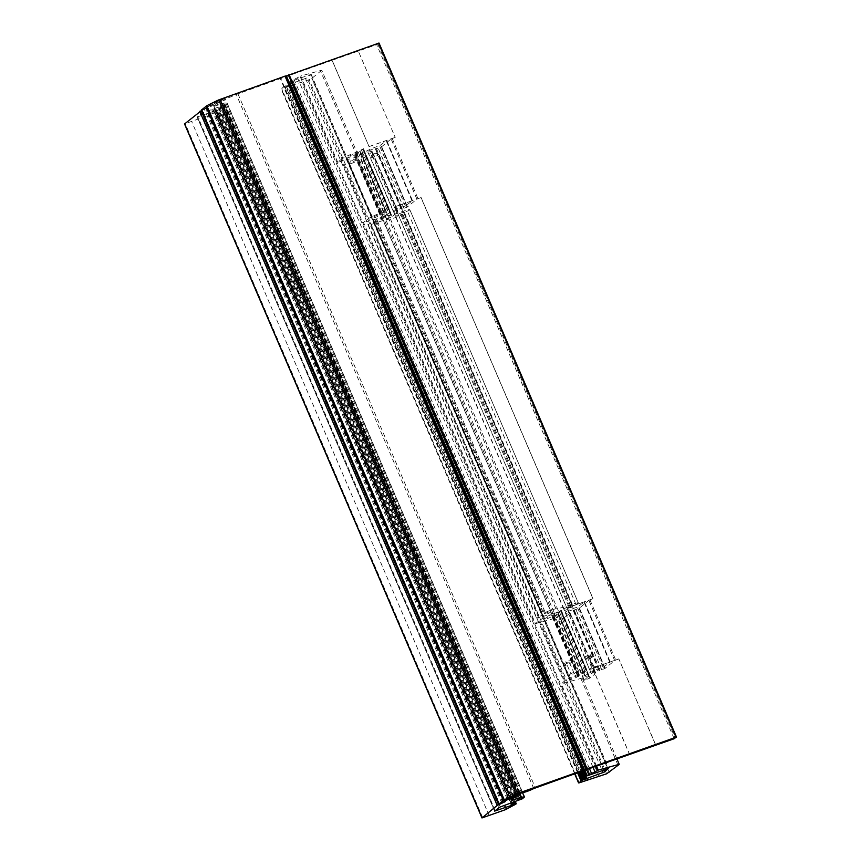 <?xml version="1.0" encoding="UTF-8"?>
<svg xmlns="http://www.w3.org/2000/svg" width="861" height="861" viewBox="0 0 861 861"><rect width="100%" height="100%" fill="white"/><g stroke="black" fill="none" stroke-linecap="round" stroke-linejoin="round"><path stroke-width="0.65" stroke-dasharray="4.3 3.23" d="M337.727 162.266L300.758 76.005L321.734 70.215L358.703 156.476L337.727 162.266L341.128 159.479L366.915 219.663A11.236 1.528 -23.2 0 1 381.993 212.559L389.183 209.029L386.212 211.462L380.175 214.367A4.628 0.624 156.8 0 0 375.267 216.133A4.628 0.624 156.8 0 0 372.275 218.081A4.628 0.624 156.8 0 0 375.374 217.392A4.628 0.624 156.8 0 0 380.024 215.175L386.837 213.324A52.865 7.168 -23.2 0 1 384.501 216.66L556.454 617.864A52.865 7.168 156.8 0 0 558.789 614.528L551.987 616.379A4.628 0.624 -23.2 0 1 547.327 618.596A4.628 0.624 -23.2 0 1 544.227 619.285A4.628 0.624 -23.2 0 1 547.219 617.337A4.628 0.624 -23.2 0 1 552.127 615.583L558.165 612.666L561.135 610.234L553.946 613.764A11.236 1.528 156.8 0 0 538.878 620.867L535.477 623.655L363.525 222.45L366.915 219.663M358.703 156.476A52.865 7.168 156.8 0 0 361.039 153.14L354.237 154.991A4.628 0.624 -23.2 0 1 349.577 157.208A4.628 0.624 -23.2 0 1 346.477 157.897A4.628 0.624 -23.2 0 1 349.469 155.949A4.628 0.624 -23.2 0 1 354.377 154.194L360.415 151.278L363.385 148.845L356.196 152.375A11.236 1.528 156.8 0 0 341.128 159.479M321.734 70.215A52.865 7.168 -23.2 0 1 320.583 71.205L311.779 78.416L309.142 79.696L281.741 88.748L283.506 86.724L286.11 85.583L307.151 77.834L310.477 74.595L289.619 81.741L300.758 76.005M596.512 766.064L561.275 683.838L564.676 681.051A11.236 1.528 156.8 0 1 579.744 673.948L553.946 613.764M616.896 758.885L582.251 678.048A52.865 7.168 156.8 0 0 584.587 674.712L577.774 676.563A4.628 0.624 -23.2 0 1 573.125 678.78A4.628 0.624 -23.2 0 1 570.025 679.469A4.628 0.624 -23.2 0 1 573.017 677.521A4.628 0.624 -23.2 0 1 577.925 675.756L583.962 672.85L586.933 670.418L579.744 673.948M582.251 678.048L561.275 683.838M583.962 672.85L558.165 612.666M599.105 776.461L301.619 82.376M384.501 216.66L363.525 222.45M535.477 623.655L556.454 617.864M386.212 211.462L360.415 151.278M201.668 110.423L207.749 107.528A4.402 0.603 -23.2 0 1 207.21 107.474A4.402 0.603 -23.2 0 1 211.203 105.107L223.042 99.489L214.271 105.01A8.814 1.195 156.8 0 0 213.7 105.806A8.814 1.195 156.8 0 0 218.78 104.805L223.882 103.062L226.874 102.922L224.893 104.698L202.776 112.856L197.115 117.021L217.047 110.122L218.78 109.681L216.219 111.65L208.254 115.482L184.641 123.887M489.145 815.528L191.659 121.433M618.758 658.956L614.668 660.548L605.218 668.287A11.236 1.528 -23.2 0 1 604.852 668.556L599.138 670.59A4.628 0.624 156.8 0 0 599.859 669.869A4.628 0.624 156.8 0 0 595.36 671.117A4.628 0.624 156.8 0 0 591.356 673.517A4.628 0.624 156.8 0 0 594.897 672.667L595.575 672.506L594.564 674.303L589.957 678.07L584.092 680.373L588.773 675.799A11.236 1.528 -23.2 0 1 585.286 676.122A11.236 1.528 -23.2 0 1 591.507 671.892A11.236 1.528 -23.2 0 1 603.12 667.404L610.245 662.034L592.669 668.104L618.833 658.891L655.716 745.185M655.813 745.152L618.833 658.891M592.669 668.104L629.639 754.365M592.583 668.168L629.552 754.43M594.564 674.303L568.766 614.119L569.778 612.343L569.11 612.483A4.628 0.624 -23.2 0 1 565.569 613.333A4.628 0.624 -23.2 0 1 569.573 610.933A4.628 0.624 -23.2 0 1 574.072 609.685A4.628 0.624 -23.2 0 1 573.351 610.417L579.055 608.383A11.236 1.528 156.8 0 0 579.421 608.103L588.87 600.365L592.96 598.782L421.007 197.567L416.907 199.16L407.457 206.898A11.236 1.528 -23.2 0 1 407.102 207.167L401.387 209.201A4.628 0.624 156.8 0 0 402.109 208.48A4.628 0.624 156.8 0 0 397.61 209.729A4.628 0.624 156.8 0 0 393.606 212.129A4.628 0.624 156.8 0 0 397.147 211.279L397.825 211.117L396.803 212.915L371.016 152.731L372.027 150.955L371.349 151.095A4.628 0.624 -23.2 0 1 367.808 151.945A4.628 0.624 -23.2 0 1 371.823 149.545A4.628 0.624 -23.2 0 1 376.322 148.296A4.628 0.624 -23.2 0 1 375.6 149.028L381.305 146.994A11.236 1.528 156.8 0 0 381.671 146.714L391.12 138.976L395.21 137.394L358.316 51.068L395.21 137.394M396.803 212.915L392.196 216.681L386.341 218.985L391.023 214.411A11.236 1.528 -23.2 0 1 387.536 214.733A11.236 1.528 -23.2 0 1 393.757 210.504A11.236 1.528 -23.2 0 1 405.37 206.016L412.494 200.645L394.833 206.78L566.796 607.984L584.447 601.85L577.322 607.22A11.236 1.528 156.8 0 0 565.709 611.719A11.236 1.528 156.8 0 0 559.489 615.938A11.236 1.528 156.8 0 0 562.976 615.626L558.294 620.2L564.159 617.897L568.766 614.119M563.245 615.593L589.042 675.777L563.245 615.626M332.066 60.345L369.046 146.596L332.152 60.281L288.413 75.757A6.167 0.839 -23.2 0 1 280.751 78.469L236.291 94.473A8.814 1.195 -23.2 0 1 225.162 98.455L218.565 100.802A60.797 8.244 156.8 0 0 210.708 104.644L207.447 107.108A4.402 0.603 156.8 0 0 207.157 107.507A4.402 0.603 156.8 0 0 207.576 107.582L201.485 109.982M369.046 146.596L386.697 140.461L379.572 145.832A11.236 1.528 156.8 0 0 367.959 150.331A11.236 1.528 156.8 0 0 361.738 154.549A11.236 1.528 156.8 0 0 365.225 154.237L360.544 158.811L366.409 156.508L371.016 152.731M358.316 51.068L332.152 60.281M369.121 146.542L395.296 137.329M378.969 43.125L376.688 44.632L358.241 51.133M365.495 154.205L391.292 214.389L365.495 154.237M394.833 206.78L421.007 197.567M421.083 197.503L593.046 598.718L566.872 607.931L394.919 206.715M409.922 210.009L403.787 212.656A4.628 0.624 156.8 0 0 403.831 212.495A4.628 0.624 156.8 0 0 399.332 213.743A4.628 0.624 156.8 0 0 395.328 216.143A4.628 0.624 156.8 0 0 400.742 214.486L402.84 214.249L401.118 215.304A11.236 1.528 -23.2 0 1 390.377 218.931A30.845 4.187 156.8 0 0 374.739 223.29A11.236 1.528 -23.2 0 1 367.916 224.689A11.236 1.528 -23.2 0 1 367.905 224.57L374.029 221.934A4.628 0.624 156.8 0 0 373.986 222.084A4.628 0.624 156.8 0 0 378.485 220.846A4.628 0.624 156.8 0 0 382.499 218.446A4.628 0.624 156.8 0 0 377.075 220.104L374.976 220.341L376.698 219.275A11.236 1.528 -23.2 0 1 387.439 215.648A30.845 4.187 156.8 0 0 403.077 211.289A11.236 1.528 -23.2 0 1 409.901 209.89A11.236 1.528 -23.2 0 1 409.922 210.009L578.441 603.195A11.236 1.528 156.8 0 0 578.42 603.077A11.236 1.528 156.8 0 0 571.596 604.476A30.845 4.187 -23.2 0 1 555.958 608.835A11.236 1.528 156.8 0 0 545.217 612.462L543.495 613.516L545.594 613.28A4.628 0.624 -23.2 0 1 551.008 611.622A4.628 0.624 -23.2 0 1 547.004 614.022A4.628 0.624 -23.2 0 1 542.505 615.271A4.628 0.624 -23.2 0 1 542.548 615.109L536.414 617.757A11.236 1.528 156.8 0 0 536.435 617.875A11.236 1.528 156.8 0 0 543.259 616.476A30.845 4.187 -23.2 0 1 558.897 612.117A11.236 1.528 156.8 0 0 569.638 608.49L571.36 607.425L569.261 607.662A4.628 0.624 -23.2 0 1 563.847 609.319A4.628 0.624 -23.2 0 1 567.851 606.919A4.628 0.624 -23.2 0 1 572.35 605.681A4.628 0.624 -23.2 0 1 572.307 605.832L578.441 603.195M570.854 673.679L568.551 675.627A4.402 0.603 156.8 0 0 574.255 673.582L576.558 671.634A4.402 0.603 156.8 0 0 570.854 673.679L566.549 663.648L564.256 665.596A4.402 0.603 156.8 0 0 569.96 663.551L572.253 661.603A4.402 0.603 156.8 0 0 566.549 663.648L565.849 661.635A4.402 0.603 -23.2 0 1 571.015 659.784A4.402 0.603 -23.2 0 1 571.252 659.774A4.402 0.603 -23.2 0 1 571.446 659.86A4.402 0.603 -23.2 0 1 571.456 659.881A4.402 0.603 -23.2 0 1 569.487 661.28A4.402 0.603 -23.2 0 1 568.938 661.549A4.402 0.603 -23.2 0 1 565.978 662.798A4.402 0.603 -23.2 0 1 563.772 663.4A4.402 0.603 -23.2 0 1 563.546 663.411A4.402 0.603 -23.2 0 1 563.352 663.347A4.402 0.603 -23.2 0 1 563.342 663.325A4.402 0.603 -23.2 0 1 565.311 661.915A4.402 0.603 -23.2 0 1 565.849 661.635M576.558 671.634L571.015 659.784M574.255 673.582L568.938 661.549M568.551 675.627L563.772 663.4M351.891 163.289A4.402 0.603 -23.2 0 1 349.254 163.827A4.402 0.603 -23.2 0 1 349.265 163.73A4.402 0.603 -23.2 0 1 353.075 161.545A4.402 0.603 -23.2 0 1 357.283 160.297A4.402 0.603 -23.2 0 1 357.358 160.35A4.402 0.603 -23.2 0 1 351.891 163.289M351.74 160.684L354.441 159.188L351.74 160.684M598.341 665.897L594.068 666.888A4.402 0.603 156.8 0 0 589.441 669.46L593.713 668.47A4.402 0.603 156.8 0 0 598.341 665.897L594.047 655.867L589.774 656.857A4.402 0.603 156.8 0 0 585.146 659.429L589.419 658.439A4.402 0.603 156.8 0 0 594.047 655.867L592.755 654.037A4.402 0.603 -23.2 0 1 588.569 656.362A4.402 0.603 -23.2 0 1 587.966 656.599A4.402 0.603 -23.2 0 1 584.684 657.384A4.402 0.603 -23.2 0 1 584.705 657.255A4.402 0.603 -23.2 0 1 586.104 656.254A4.402 0.603 -23.2 0 1 588.892 654.93A4.402 0.603 -23.2 0 1 589.494 654.683A4.402 0.603 -23.2 0 1 592.777 653.908A4.402 0.603 -23.2 0 1 592.755 654.037M593.713 668.47L588.569 656.362M589.441 669.46L584.705 657.255M370.596 157.875A4.402 0.603 -23.2 0 1 370.607 157.789A4.402 0.603 -23.2 0 1 372.017 156.756A4.402 0.603 -23.2 0 1 378.625 154.345A4.402 0.603 -23.2 0 1 378.689 154.41A4.402 0.603 -23.2 0 1 374.879 156.691A4.402 0.603 -23.2 0 1 370.596 157.875L584.684 657.384A4.402 0.603 -23.2 0 1 584.673 657.363L584.791 657.675M594.068 666.888L588.892 654.93M378.689 154.41L592.777 653.908A4.402 0.603 -23.2 0 1 592.788 653.908A4.402 0.603 -23.2 0 1 592.788 653.919L593.1 654.511M372.469 154.442L375.773 153.236L372.469 154.442M595.769 766.322L300.123 76.532M538.878 620.867L564.676 681.051M386.837 213.324L361.039 153.14M584.587 674.712L558.789 614.528M618.069 765.3L320.583 71.205M386.837 213.022L361.05 152.849L386.837 213.011M360.092 152.967L385.879 213.151M381.122 214.68L355.324 154.496M380.024 215.175L354.237 154.991M291.276 80.374L586.642 769.53M584.823 770.347L289.662 81.687M589.419 768.561L293.913 79.083M297.486 77.813L593.003 767.302M581.519 673.108L555.722 612.924M583.166 671.752L557.368 611.579M584.748 670.988L558.95 610.804M586.255 670.45L560.457 610.266M586.933 670.418L561.135 610.234M553.214 615.174L579.001 675.358M577.925 675.756L552.127 615.583M577.774 676.563L551.987 616.379M578.872 676.068L553.085 615.884M557.842 614.356L583.629 674.54M584.587 674.411L558.8 614.237L584.587 674.4M609.265 772.5L311.779 78.416M606.628 773.791L309.142 79.696M587.772 780.453L290.286 86.369M587.202 780.636L289.716 86.541M381.993 212.559L356.196 152.375M383.769 211.72L357.972 151.536M385.416 210.364L359.618 150.191M386.998 209.6L361.2 149.416M388.505 209.062L362.707 148.878M380.175 214.367L354.377 154.194M355.464 153.785L381.251 213.969M389.183 209.029L363.385 148.845M305.569 78.609L602.216 770.724M603.873 770.132L307.151 77.834M583.661 770.864L289.425 84.346M311.155 74.563L608.576 768.518M607.963 768.69L310.477 74.595M284.614 86.251L578.743 772.511M577.548 772.758L283.506 86.724M574.857 773.727L281.213 88.608M587.234 775.836L289.748 81.741M581.336 771.768L287.09 85.239M286.11 85.583L580.357 772.091M581.401 771.747L287.197 85.314M288.822 84.615L583.058 771.112M582.37 771.381L288.177 84.97M590.119 774.975L292.632 80.88M293.009 80.805L590.495 774.889M590 774.889L292.514 80.805M587.471 775.901L289.985 81.817M290.953 81.461L588.44 775.557M589.021 775.244L291.535 81.149M289.877 81.741L587.363 775.826M579.227 782.832L281.741 88.748M579.722 772.285L285.54 85.906M515.265 796.565L218.78 104.805M511.757 799.105L214.271 105.01M513.995 797.264L216.509 103.18M514.534 801.871L217.962 109.928M515.276 801.613L218.737 109.734M216.854 111.273L514.34 805.369M522.379 798.782L224.893 104.698M521.906 799.04L224.42 104.956M524.371 797.157L226.884 103.072M214.023 111.134L510.67 803.248M511.025 803.119L214.4 111.047M511.1 803.098L214.518 111.134M216.068 110.466L512.693 802.527M513.673 802.183L217.047 110.122M513.737 802.161L217.155 110.197M517.73 800.741L220.244 106.646M220.846 106.387L518.333 800.472M518.979 800.117L221.492 106.032M520.066 799.847L222.579 105.752M223.548 105.408L521.034 799.503M519.958 799.772L222.472 105.688M521.615 799.18L224.129 105.096M514.458 796.985L216.972 102.9M223.214 103.234L519.431 794.38L221.944 100.296M510.315 797.673L213.022 104.03M509.83 797.91L212.559 104.321M509.561 798.05L212.312 104.525M508.431 798.61L211.203 105.107M202.776 112.856L500.263 806.94M498.68 807.715L201.194 113.63M197.201 116.902L494.688 810.987M495.193 810.567L197.879 116.87M522.455 792.572L226.874 102.922M520.033 794.036L223.882 103.062M503.437 802.829L205.962 108.766M482.741 817.799L185.255 123.715M506.666 809.189L209.18 115.094M505.741 809.577L208.254 115.482M513.705 805.745L216.219 111.65M504.815 802.129L207.34 108.066M207.781 107.625L505.224 801.623L207.749 107.528M505.256 801.613L207.824 107.668M516.665 794.617L219.275 100.759M512.069 802.753L215.498 110.778M595.564 672.527L569.778 612.343L595.575 672.506M589.957 678.07L564.159 617.897M584.307 680.082L558.509 619.898M588.515 676.628L562.717 616.454M588.644 676.498L562.846 616.315M588.773 675.799L562.976 615.626M603.12 667.404L577.322 607.22M604.465 666.801L578.667 606.618M610.191 662.109L584.393 601.936M609.749 662.131L583.952 601.947M289.07 75.477L586.556 769.562M411.999 200.742L386.202 140.558M392.196 216.681L366.409 156.508M386.557 218.694L360.759 158.51M589.936 599.848L615.733 660.021M392.185 138.46L417.983 198.633M674.174 738.727L376.688 44.632M533.777 788.558L236.291 94.473M237.905 93.784L535.391 787.869M577.774 772.683L280.288 78.588M578.237 772.554L280.751 78.469M585.9 769.842L288.413 75.757M412.43 200.721L386.643 140.547M406.704 205.413L380.917 145.229M405.37 206.016L379.572 145.832M391.023 214.411L365.225 154.237M390.894 215.11L365.096 154.926M390.765 215.239L364.967 155.066M397.814 211.139L372.027 150.955L397.825 211.117M397.147 211.279L371.349 151.095M401.387 209.201L375.6 149.028M375.783 149.125L401.57 209.309M404.078 208.556L378.28 148.372M407.102 207.167L381.305 146.994M407.457 206.898L381.671 146.714M416.907 199.16L391.12 138.976M614.668 660.548L588.87 600.365M605.218 668.287L579.421 608.103M604.852 668.556L579.055 608.383M601.828 669.944L576.031 609.76M573.534 610.514L599.331 670.697M599.138 670.59L573.351 610.417M594.897 672.667L569.11 612.483M522.659 792.55L225.162 98.455M521.497 792.852L224.011 98.767M219.953 100.22L517.439 794.305M516.051 794.886L218.565 100.802M508.194 798.728L210.708 104.644M507.269 799.288L209.783 105.193M202.152 109.928L499.638 804.013M377.753 44.115L675.239 738.211M501.888 803.388L204.401 109.304M505.041 801.645L207.576 107.582M504.933 801.204L207.447 107.108M285.292 76.188L582.779 770.283M576.009 604.53L407.501 211.343M403.077 211.289L571.596 604.476M401.118 215.304L569.638 608.49M402.744 214.206L571.263 607.382M570.251 607.339L401.743 214.152M367.905 224.57L536.414 617.757M538.846 616.422L370.327 223.236M543.259 616.476L374.739 223.29M545.217 612.462L376.698 219.275M375.084 220.384L543.603 613.559M544.604 613.613L376.085 220.438M572.307 605.864L403.787 212.678L572.307 605.832M404.433 212.527L572.952 605.713M400.742 214.486L569.261 607.662M542.548 615.109L374.029 221.934L542.559 615.088M373.383 222.052L541.903 615.238M377.075 220.104L545.594 613.28M390.377 218.931L558.897 612.117M555.958 608.835L387.439 215.648M561.221 610.115L587.019 670.299M570.025 679.469L544.227 619.285M372.275 218.081L346.477 157.897M363.471 148.727L389.269 208.911M311.241 74.444L608.727 768.539M289.619 81.741L584.77 770.38M574.664 773.791L281.073 88.801M213.7 105.806L511.186 799.901M515.341 801.591L218.78 109.681M494.601 811.105L197.115 117.021M522.53 792.561L226.96 102.954M207.91 107.55L505.396 801.634M520.388 793.25L223.042 99.489M207.21 107.474L504.664 801.483M584.092 680.373L558.294 620.2M559.489 615.938L585.286 676.122M584.447 601.85L610.245 662.034M386.341 218.985L360.544 158.811M386.697 140.461L412.494 200.645M361.738 154.549L387.536 214.733M367.808 151.945L393.606 212.129M376.322 148.296L402.109 208.48M375.461 149.157L401.248 209.341M573.211 610.546L598.998 670.73M565.569 613.333L591.356 673.517M574.072 609.685L599.859 669.869M207.157 107.507L504.643 801.602M285.228 76.274L582.714 770.358M578.42 603.077L409.901 209.89M402.84 214.249L571.36 607.425M367.916 224.689L536.435 617.875M374.976 220.341L543.495 613.516M572.35 605.681L403.831 212.495M563.847 609.319L395.328 216.143M373.986 222.084L542.505 615.271M382.499 218.446L551.008 611.622M571.456 659.881L571.596 660.635M349.254 163.827L564.03 664.574M357.358 160.35L571.446 659.86M350.427 160.91L349.265 163.73M354.441 159.188L357.283 160.297M371.758 154.958L370.607 157.789M375.773 153.236L378.625 154.345"/><path stroke-width="1.29" d="M598.244 770.1L587.105 775.836L607.963 768.69L604.637 771.93L583.597 779.679L580.992 780.819L579.227 782.832L606.628 773.791L618.069 765.3A52.865 7.168 156.8 0 0 619.22 764.299L598.244 770.1L596.512 766.064M616.896 758.885L619.22 764.299M516.223 803.83L494.601 811.105L500.263 806.94L522.379 798.782L524.36 797.017L521.368 797.146L516.266 798.9A8.814 1.195 -23.2 0 1 511.186 799.901A8.814 1.195 -23.2 0 1 511.757 799.105L520.528 793.573L508.69 799.202A4.402 0.603 156.8 0 0 504.697 801.559A4.402 0.603 156.8 0 0 505.235 801.623L497.217 805.422L481.977 817.95L505.741 809.577L516.223 803.83M184.641 123.887L201.668 110.423M655.727 745.217L674.174 738.727L676.014 737.231L516.223 793.982A66.082 8.965 156.8 0 0 504.266 799.837L498.971 804.066L505.063 801.677A4.402 0.603 -23.2 0 1 504.643 801.602A4.402 0.603 -23.2 0 1 504.933 801.204L508.194 798.728A60.797 8.244 -23.2 0 1 516.051 794.886L522.659 792.55A8.814 1.195 156.8 0 0 533.777 788.558L578.237 772.554A6.167 0.839 156.8 0 0 585.9 769.842L655.727 745.217M498.971 804.066L201.485 109.982L206.78 105.752A66.082 8.965 -23.2 0 1 218.737 99.898L285.529 75.962L582.919 770.035M285.626 76.209L379.023 43.05L676.412 737.124M597.609 770.617L595.769 766.322M586.642 769.53L588.763 774.459M587.148 775.772L584.823 770.347M591.399 773.178L589.419 768.561M593.003 767.302L594.973 771.897M602.216 770.724L603.055 772.704M604.637 771.93L603.873 770.132M586.911 778.441L583.661 770.864M578.743 772.511L582.101 780.346M580.992 780.819L577.548 772.758M578.7 782.692L574.857 773.727M584.576 779.334L581.336 771.768M580.357 772.091L583.597 779.679M584.684 779.399L581.401 771.747M583.058 771.112L586.309 778.699M585.663 779.054L582.37 771.381M583.026 779.991L579.722 772.285M516.266 798.9L515.265 796.565M515.448 804.023L514.534 801.871M516.191 803.754L515.276 801.613M510.67 803.248L511.509 805.218M511.886 805.143L511.025 803.119M512.004 805.218L511.1 803.098M512.693 802.527L513.554 804.561M514.534 804.206L513.673 802.183M514.641 804.282L513.737 802.161M509.798 798.61L509.561 798.05M508.69 799.202L508.431 798.61M524.36 797.017L522.455 792.572M521.368 797.146L520.033 794.036M520.701 797.329L519.431 794.38M498.594 804.723L201.108 110.638M497.217 805.422L199.73 111.338M482.063 817.832L184.577 123.747M512.984 804.874L512.069 802.753M499.111 803.873L201.625 109.788M205.908 106.28L503.394 800.364M504.266 799.837L206.78 105.752M517.558 793.433L220.072 99.349M218.737 99.898L516.223 793.982M285.002 76.069L582.488 770.154M378.528 43.147L676.014 737.231M586.567 768.712L289.081 74.627M288.457 74.885L585.943 768.981M583.844 770.003L286.358 75.908M584.77 770.38L587.105 775.836M578.56 782.897L574.664 773.791M516.266 803.765L515.341 801.591M524.457 797.038L522.53 792.561M481.977 817.95L184.491 123.866M379.023 43.05L676.509 737.134M583.015 770.046L285.529 75.962"/></g></svg>
